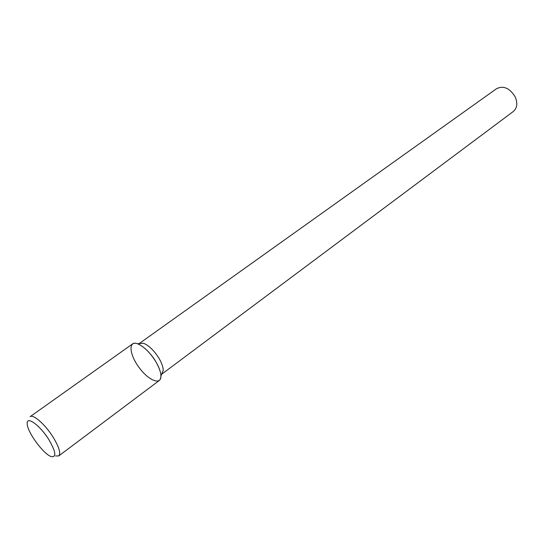 <?xml version="1.0" encoding="UTF-8"?>
<svg xmlns="http://www.w3.org/2000/svg" width="544" height="544" viewBox="0 0 544 544"><rect width="100%" height="100%" fill="white"/><g stroke="black" fill="none" stroke-linecap="round" stroke-linejoin="round"><path stroke-width="0.82" d="M161.629 374.272L513.284 111.513C517.174 108.086 517.813 103.217 515.202 96.907C509.803 88.148 503.601 85.401 496.597 88.658L139.216 343.577M161.799 374.156L163.241 370.301C163.146 367.037 161.758 363.086 159.066 358.435C154.108 350.52 148.92 345.46 143.494 343.257L137.387 343.72C128.139 340.503 129.302 354.348 138.938 367.316C148.356 380.44 161.187 385.764 160.942 375.972C160.82 372.11 159.154 367.404 155.938 361.855C150.001 352.396 143.82 346.351 137.387 343.72M58.766 455.926L159.276 380.501C162.248 377.454 161.133 371.239 155.938 361.855C149.029 349.846 136.632 340.456 132.573 343.924L30.117 416.684C33.198 413.862 45.458 424.708 53.237 437.356C59.133 447.209 60.976 453.397 58.766 455.926L55.604 455.974M48.94 439.77C40.1 425.333 26.323 415.371 27.2 423.715C27.084 431.8 43.445 454.213 51.184 456.566C56.664 457.49 55.916 451.894 48.94 439.77M163.241 370.301L160.942 375.972"/></g></svg>
